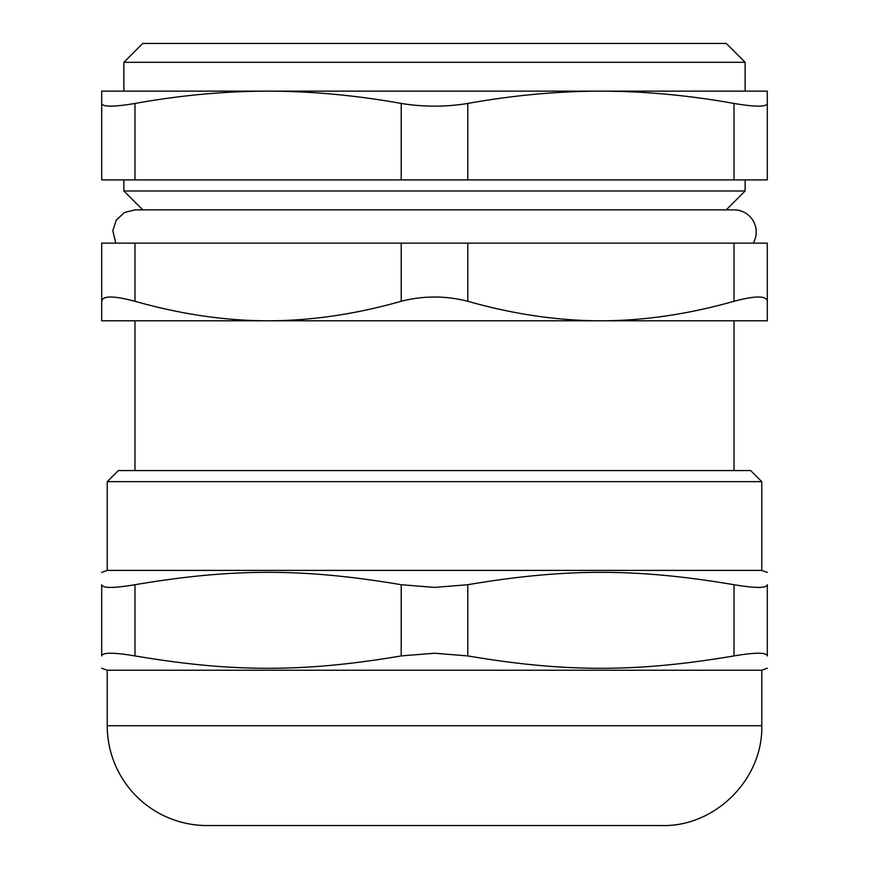 <?xml version="1.0" encoding="UTF-8"?>
<svg xmlns="http://www.w3.org/2000/svg" width="869" height="869" viewBox="0 0 869 869"><rect width="100%" height="100%" fill="white"/><g stroke="black" fill="none" stroke-linecap="round" stroke-linejoin="round"><path stroke-width="1.3" d="M698.524 190.995L170.476 190.995M761.765 481.643L750.664 470.553L118.336 470.553L107.235 481.643L761.765 481.643L761.765 570.401L107.235 570.401L101.695 572.41M661.917 825.55L207.083 825.55A99.837 99.837 0 0 1 107.235 725.713L761.765 725.713C763.134 779.058 715.274 826.919 661.917 825.55M101.695 584.718C101.695 568.207 101.695 568.207 101.695 584.718C101.695 568.207 101.695 568.207 101.695 584.718L101.695 655.921C101.695 672.432 101.695 672.432 101.695 655.921C101.695 672.432 101.695 672.432 101.695 655.921C102.509 652.337 113.6 652.337 134.977 655.921L134.977 584.718C113.6 588.302 102.509 588.302 101.695 584.718M134.977 584.718C232.436 568.207 303.759 568.207 401.217 584.718L401.217 655.921L434.5 653.227L467.783 655.921L467.783 584.718L434.5 587.411L401.217 584.718M467.783 584.718C565.241 568.207 636.564 568.207 734.023 584.718L734.023 655.921C636.564 672.432 565.241 672.432 467.783 655.921M734.023 655.921C755.4 652.337 766.491 652.337 767.305 655.921L767.305 584.718C767.305 568.207 767.305 568.207 767.305 584.718C767.305 568.207 767.305 568.207 767.305 584.718C766.491 588.302 755.4 588.302 734.023 584.718M401.217 655.921C303.759 672.432 232.436 672.432 134.977 655.921M767.305 655.921C767.305 672.432 767.305 672.432 767.305 655.921C767.305 672.432 767.305 672.432 767.305 655.921M767.305 668.218L761.765 670.238L107.235 670.238L101.695 668.218M401.217 179.905L467.783 179.905L467.783 103.454C445.591 107.039 423.409 107.039 401.217 103.454L401.217 179.905L134.977 179.905L134.977 103.454C113.6 107.039 102.509 107.039 101.695 103.454L101.695 179.905L134.977 179.905M734.023 179.905L767.305 179.905L767.305 103.454C766.491 107.039 755.4 107.039 734.023 103.454L734.023 179.905L467.783 179.905M101.695 103.454L101.695 91.147L767.305 91.147L767.305 103.454M467.783 103.454C513.025 95.318 557.398 91.212 600.903 91.147C644.407 91.212 688.78 95.318 734.023 103.454M134.977 103.454C180.22 95.318 224.593 91.212 268.097 91.147C311.602 91.212 355.975 95.318 401.217 103.454M745.124 62.307L726.267 43.45L142.733 43.45L123.876 62.307L745.124 62.307L745.124 91.147M115.762 243.135L112.829 230.687L116.272 220.096L124.43 212.514L134.977 209.853L734.023 209.853A22.192 22.192 -90 0 1 753.238 243.135M434.5 209.853L142.733 209.853L123.876 190.995L745.124 190.995L745.124 179.905M134.977 243.135L101.695 243.135L101.695 320.791L268.097 320.791C225.201 320.78 180.828 314.274 134.977 301.282L134.977 243.135L401.217 243.135L401.217 301.282C423.409 295.601 445.591 295.601 467.783 301.282L467.783 243.135L401.217 243.135M467.783 243.135L734.023 243.135L734.023 301.282C688.172 314.274 643.799 320.78 600.903 320.791C558.007 320.78 513.633 314.274 467.783 301.282M734.023 301.282C755.378 295.601 766.469 295.601 767.305 301.282L767.305 243.135L734.023 243.135M101.695 301.282C102.531 295.601 113.622 295.601 134.977 301.282M401.217 301.282C355.367 314.274 310.993 320.78 268.097 320.791L767.305 320.791L767.305 301.282M107.235 481.643L107.235 570.401M761.765 570.401L767.305 572.41M107.235 670.238L107.235 725.713M761.765 670.238L761.765 725.713M123.876 62.307L123.876 91.147M123.876 179.905L123.876 190.995M726.267 209.853L745.124 190.995M134.977 320.791L134.977 470.553M734.023 320.791L734.023 470.553"/></g></svg>

